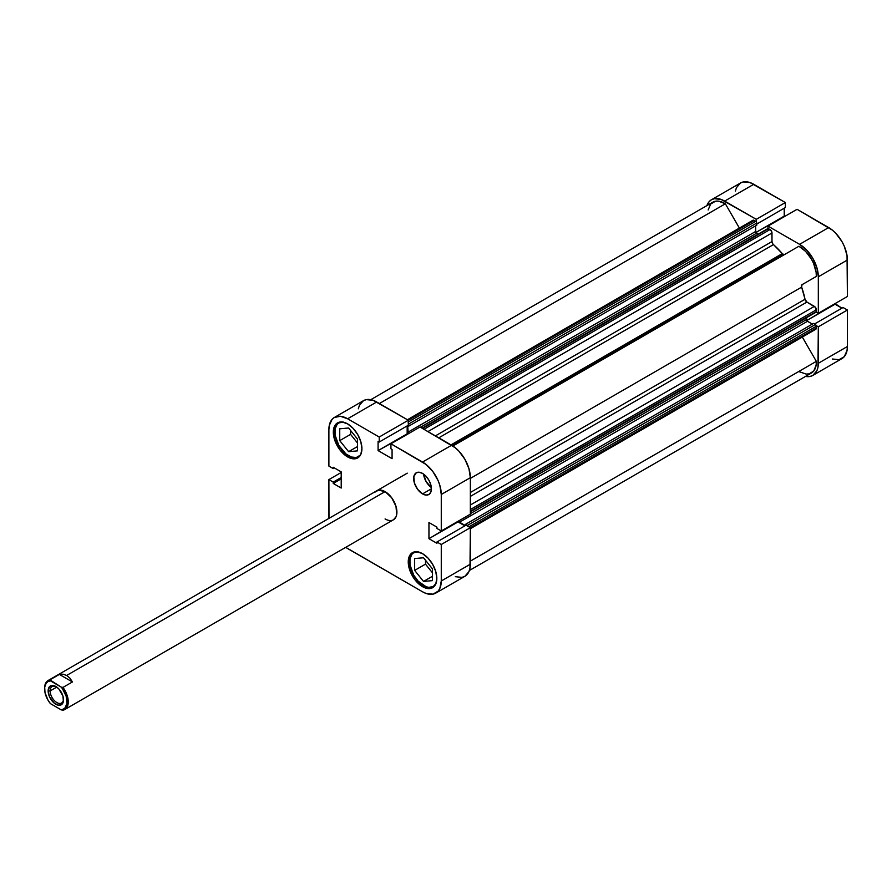 <?xml version="1.0" encoding="UTF-8"?>
<svg xmlns="http://www.w3.org/2000/svg" width="892" height="892" viewBox="0 0 892 892"><rect width="100%" height="100%" fill="white"/><g stroke="black" fill="none" stroke-linecap="round" stroke-linejoin="round"><path stroke-width="1.34" d="M435.82 583.926A19.512 11.273 60 0 1 433.278 586.501A19.512 11.273 60 0 1 423.522 585.531A19.512 11.273 60 0 1 410.777 568.338A19.512 11.273 60 0 1 413.765 552.694A19.512 11.273 60 0 1 417.266 551.78M360.903 454.173A19.512 11.273 60 0 1 358.361 456.737A19.512 11.273 60 0 1 348.605 455.779A19.512 11.273 60 0 1 335.86 438.574A19.512 11.273 60 0 1 338.848 422.931A19.512 11.273 60 0 1 342.35 422.016M422.54 493.9L431.416 488.783L430.736 484.467L428.818 480.041L425.93 476.161L422.54 473.418A12.544 7.247 60 0 1 430.736 484.467A12.544 7.247 60 0 1 428.807 494.525A12.544 7.247 60 0 1 422.54 493.9L425.93 495.082L428.818 494.525L430.736 492.317L431.416 488.783L422.54 493.9A12.544 7.247 60 0 1 414.345 482.851A12.544 7.247 60 0 1 416.263 472.793L413.832 476.64L414.345 482.851L417.612 489.329L422.54 493.9M422.54 586.668L424.023 585.81L422.54 586.668L428.004 588.575L432.642 587.672A20.215 11.674 60 0 1 422.54 586.668A20.215 11.674 60 0 1 409.339 568.862A20.215 11.674 60 0 1 412.427 552.661L410.654 554.133L408.525 558.849L409.339 568.862L414.602 579.309L422.54 586.668M422.54 553.664A20.215 11.674 60 0 1 435.742 571.471A20.215 11.674 60 0 1 432.642 587.672L435.742 584.104L436.835 578.417L435.742 571.471L432.642 564.335L428.004 558.08L422.54 553.664L417.066 551.758L412.427 552.661A20.215 11.674 60 0 1 422.54 553.664M347.624 456.916L349.107 456.057L347.624 456.916L353.087 458.811L357.725 457.908A20.215 11.674 60 0 1 347.624 456.916A20.215 11.674 60 0 1 334.411 439.098A20.215 11.674 60 0 1 337.51 422.897L334.411 426.465L333.608 429.097L334.411 439.098L339.685 449.546L347.624 456.916M347.624 423.901A20.215 11.674 60 0 1 360.825 441.718A20.215 11.674 60 0 1 357.725 457.908L360.825 454.351L361.918 448.654L360.825 441.718L357.725 434.571L353.087 428.316L347.624 423.901L342.149 422.005L337.51 422.897A20.215 11.674 60 0 1 347.624 423.901M64.793 709.519A16.725 9.656 60 0 1 62.964 710.188A16.725 9.656 -120 0 0 62.964 687.42L61.236 687.108A15.889 9.176 60 0 1 67.078 701.859A15.889 9.176 60 0 1 61.236 709.876L50.443 703.643A15.889 9.176 60 0 1 44.6 688.88A15.889 9.176 60 0 1 50.443 680.875L61.236 687.108L62.496 688.769L66.186 696.273L66.978 703.532L64.659 708.504L61.236 709.876L50.443 703.643L48.023 700.198L45.001 692.549L44.7 687.208L46.172 683.172L48.023 681.533L50.443 680.875L49.885 679.871A16.725 9.656 -120 0 0 44.6 688.2A16.725 9.656 -120 0 0 44.6 688.546A16.725 9.656 60 0 1 48.068 680.54A16.725 9.656 60 0 1 49.885 679.871L59.351 674.408L63.064 674.185L66.677 675.456L69.899 678.121L72.43 681.956L62.964 687.42A16.725 9.656 60 0 1 64.793 709.519L393.45 519.78L396.003 516.825L396.684 514.651L396.003 506.366L391.655 497.725L385.076 491.626A16.725 9.656 60 0 1 396.003 506.366A16.725 9.656 60 0 1 393.45 519.78A16.725 9.656 60 0 1 385.076 518.943L387.384 520.014M455.277 576.7L462.023 577.369L464.866 576.321L468.924 571.649L469.984 568.204L470.352 527.696L466.014 525.198L436.935 541.979L441.272 544.488L441.272 580.982L439.845 588.43L438.117 591.173L432.943 594.161L426.198 593.492L422.54 591.797L345.717 547.331A26.492 15.298 60 0 0 347.624 548.547L422.54 591.797A26.492 15.298 60 0 0 435.787 593.102L464.866 576.321A26.492 15.298 -120 0 0 470.352 564.19L441.272 580.982L441.272 544.488L470.352 527.696L470.352 564.19L441.272 580.982A26.492 15.298 60 0 1 435.787 593.102M464.866 525.856L458.031 521.296L428.952 538.69L436.935 543.306L436.935 541.979L466.014 525.198L470.352 527.696L441.272 544.488L436.935 541.979L436.935 543.306L428.952 538.69L458.031 521.909L464.866 525.856M470.352 514.182L470.352 477.688L468.924 468.59L464.866 459.224L458.789 451.029L455.277 447.773L420.02 427L390.93 443.792L426.198 464.554L432.943 471.69L438.117 480.632L439.845 485.371L441.272 494.469L441.272 530.963L436.935 528.465L436.935 527.139L428.952 522.534L428.952 538.69L428.952 522.534L436.935 527.139L436.935 528.465L441.272 530.963L441.272 494.469L470.352 477.688L470.352 514.182L441.272 530.963L470.352 514.182M407.689 434.114L407.165 425.908L407.165 433.802L378.085 450.594L392.079 458.678L392.079 449.457L390.93 448.799L390.93 443.792L422.54 462.034L451.62 445.242L420.02 427L390.93 443.792L390.93 448.799L392.079 449.457L392.079 458.678L378.085 450.594L407.689 434.114M334.377 417.467L363.457 400.675A26.492 15.298 -120 0 1 376.703 401.991L347.624 418.783L379.223 437.024L408.302 420.232L376.703 401.991L347.624 418.783A26.492 15.298 60 0 0 334.377 417.467A26.492 15.298 60 0 0 328.892 429.598L328.892 466.081L333.229 468.59L334.377 467.932L333.229 468.59L333.229 467.274L341.212 471.879L341.212 488.047L333.229 483.431L341.212 478.826L333.229 483.431L333.229 482.115L341.212 477.499L333.229 482.115L328.892 479.606L341.212 472.492L328.892 479.606L328.892 516.1A26.492 15.298 60 0 0 328.992 518.352L328.892 479.606L333.229 482.115L333.229 483.431L341.212 488.047L341.212 471.879L333.229 467.274L333.229 468.59L328.892 466.081L328.892 429.598L329.248 425.584L332.047 419.396L334.377 417.467L340.454 416.285L347.624 418.783L379.223 437.024L379.223 442.031L408.302 425.25L408.302 420.232L373.046 400.296L366.3 399.627L363.457 400.675L359.398 405.347L358.328 408.792M379.223 442.031L378.085 441.373L378.085 450.594L378.085 441.373L379.223 442.031L408.302 425.25L408.302 420.232L379.223 437.024L379.223 442.031M422.54 473.418L419.14 472.236L416.263 472.793A12.544 7.247 60 0 1 422.54 473.418M376.714 490.801A16.725 9.656 60 0 1 385.076 491.626L378.509 490.132L375.242 492.016M441.272 494.469L470.352 477.688A26.492 15.298 -120 0 0 451.62 445.242L422.54 462.034A26.492 15.298 60 0 1 441.272 494.469M350.578 430.457L350.578 434.371L357.48 442.956L350.578 434.371L350.578 430.457M425.495 560.221L425.495 564.134L432.397 572.72L425.495 564.134L425.495 560.221M423.588 474.087A12.544 7.247 -120 0 0 431.349 487.534L426.12 481.591L423.588 474.087M348.605 451.664L357.48 450.873L357.48 439.042L348.605 428.004L339.74 428.796L339.74 440.626L350.578 434.371L339.74 440.626L348.605 451.664L357.48 446.546L348.605 451.664L357.48 450.873L357.48 439.042L348.605 428.004L339.74 428.796L339.74 440.626L348.605 451.664M361.36 453.292L360.078 455.321L356.276 457.518L351.303 457.016L345.918 453.917L338.848 445.476L335.069 435.129L335.069 428.918L337.131 424.358L338.848 422.931L343.331 422.061M432.397 580.636L432.397 568.806L423.522 557.768L414.657 558.559L414.657 570.389L425.495 564.134L414.657 570.389L423.522 581.428L432.397 576.31L423.522 581.428L432.397 580.636L432.397 568.806L423.522 557.768L414.657 558.559L414.657 570.389L423.522 581.428L432.397 580.636M436.277 583.056L433.278 586.501L428.807 587.371L426.22 586.78L418.248 581.272L413.765 575.228L409.986 564.892L409.986 558.671L412.048 554.122L413.765 552.694L418.248 551.825M779.909 257.219A55.761 32.19 -120 0 0 779.363 256.584A55.761 32.19 -120 0 1 779.909 257.219M777.88 257.442A55.761 32.19 60 0 1 778.426 258.067M816.213 325.58L818.321 326.795L817.964 367.303L816.894 370.749L812.835 375.421L809.992 376.469L805.521 376.413A26.492 15.298 60 0 0 812.835 375.421A26.492 15.298 60 0 0 818.321 363.289L847.4 346.509L847.4 310.015L843.063 307.506L814.463 324.019L843.063 307.506L847.4 310.015L818.321 326.795L818.321 363.289L847.4 346.509L847.4 310.015L818.321 326.795L816.213 325.58M711.426 199.775A26.492 15.298 60 0 1 724.672 201.09L753.751 184.298L724.672 201.09L756.282 219.332L785.361 202.551L785.361 207.557L756.762 224.07L785.361 207.557L785.361 202.551L753.751 184.298A26.492 15.298 -120 0 0 740.505 182.994L711.426 199.775A26.492 15.298 60 0 0 706.91 205.606L709.095 201.715L711.426 199.775L714.269 198.726L721.015 199.395L756.282 219.332L756.282 221.774L756.282 219.332L785.361 202.551L750.094 182.604L743.348 181.935L740.505 182.994L736.446 187.666L735.387 191.1M767.99 228.53L767.99 226.1L799.589 244.341L806.758 250.128L812.835 258.323L816.894 267.689L818.321 276.788L818.321 313.282L816.213 312.055L818.321 313.282L847.4 296.49L847.043 255.569L844.245 246.159L841.914 241.531L835.837 233.336L832.325 230.08L797.069 209.308L767.99 226.1L799.589 244.341L828.668 227.56L797.069 209.308L767.99 226.1L767.99 228.53M784.748 216.421L784.213 208.215L784.213 216.12L755.914 232.455L784.748 216.421M832.325 359.008L839.071 359.677L844.245 356.7L847.043 350.511L847.4 346.509A26.492 15.298 -120 0 1 841.914 358.629L812.835 375.421M841.914 308.164L835.079 303.603L806.781 320.551L835.079 304.217L841.914 308.164M818.321 276.788L818.321 313.282L847.4 296.49L847.4 259.996L818.321 276.788L847.4 259.996A26.492 15.298 -120 0 0 828.668 227.56L799.589 244.341A26.492 15.298 60 0 1 818.321 276.788M422.083 428.193L767.789 228.597A1.394 0.803 -120 0 1 768.491 228.664L422.485 428.428L768.491 228.664L770.019 229.545L424.012 429.308L770.019 229.545A2.788 1.606 -120 0 1 771.993 232.957L427.959 431.583L771.993 232.957L771.993 241.565L435.407 435.887L771.993 241.565A2.788 1.606 -120 0 0 773.453 244.609A62.73 36.215 -120 0 1 782.295 253.607L450.995 444.885L782.295 253.607A2.788 1.606 -120 0 0 783.187 254.376L452.099 445.532L783.187 254.376A2.788 1.606 -120 0 0 784.57 254.521L782.73 254.053L772.873 243.973L771.993 241.565L771.836 232.009L770.398 229.813L767.577 228.843M470.352 492.507L805.019 299.277A62.73 36.215 -120 0 0 801.64 287.135L470.352 478.402L801.64 287.135L802.008 284.693L816.336 276.431L816.124 272.316L813.615 263.486L811.441 259.126L805.688 251.466L798.909 246.248L452.88 446.022L798.909 246.248A23.694 13.681 -120 0 1 816.336 276.431L802.008 284.693A2.788 1.606 -120 0 0 801.64 287.135L805.019 299.277A2.788 1.606 -120 0 0 806.926 302.076L805.019 299.277L470.352 492.507M799.589 371.83L806.156 374.071L809.111 373.904L813.76 370.994L816.135 365.129L816.336 361.36L802.309 337.053L816.336 361.36L470.352 561.113L816.336 361.36A23.694 13.681 -120 0 1 811.441 373.001L469.382 570.49M814.374 329.148L816.013 329.081L816.347 326.238L815.745 324.844L813.493 323.45L465.512 524.351L465.512 525.477L465.512 524.351L813.493 323.45L815.366 324.532L467.386 525.433L465.512 524.351L467.386 525.433L815.366 324.532A1.394 0.803 -120 0 1 816.347 326.238L468.88 526.849L816.347 326.238L816.347 328.011L470.352 527.763L816.347 328.011A2.788 1.606 -120 0 1 815.767 329.282L470.352 528.711M812.356 324.108L807.104 320.986L806.491 317.719L806.491 319.581L470.352 513.658L806.491 319.581A1.394 0.803 -120 0 0 807.472 321.287L459.503 522.188L458.6 520.961A1.394 0.803 60 0 0 459.503 522.188L465.356 525.566L459.503 522.188L807.472 321.287L812.356 324.108M815.366 312.122L816.347 311.553L815.478 307.394L806.926 302.076L814.374 306.38L470.352 505.006L814.374 306.38A2.788 1.606 -120 0 1 816.347 309.792L816.347 311.553L470.352 511.317L816.347 311.553A1.394 0.803 -120 0 1 816.057 312.2L470.352 511.796M758.222 234.117L755.702 231.965L755.624 225.843L755.624 231.485A1.394 0.803 -120 0 0 756.617 233.191L758.222 234.117M752.848 220.302A2.788 1.606 -120 0 1 754.242 220.447L408.246 420.199L754.242 220.447L755.769 221.327A1.394 0.803 -120 0 1 756.762 223.033L408.792 423.934L408.792 426.097L408.792 423.934L756.762 223.033L756.762 225.197L408.792 426.097L407.811 425.529L408.792 426.097L756.762 225.197L756.684 222.554L755.769 221.327L752.848 220.302L407.432 419.731M752.603 220.502L752.313 221.16M370.771 399.683L712.819 202.194A23.694 13.681 -120 0 1 725.352 203.777L379.368 403.53L725.352 203.777L739.39 228.073L725.352 203.777L718.573 201.168L715.507 201.224L710.645 204.034L708.148 209.977M468.3 526.659L467.386 525.433A1.394 0.803 60 0 1 468.244 526.481M408.257 433.78L407.655 425.618L407.655 432.386L755.624 231.485L407.655 432.386A1.394 0.803 60 0 0 408.257 433.78M408.302 422.674A1.394 0.803 60 0 1 408.792 423.934L408.179 422.529M773.453 244.609L438.786 437.838L773.453 244.609M470.352 496.398L806.926 302.076L470.352 496.398M470.352 509.555L816.347 309.792L470.352 509.555M420.466 427.257L756.617 233.191L420.466 427.257M755.769 221.327L408.302 421.938L755.769 221.327M50.119 690.932A9.477 5.475 -120 0 0 56.586 702.405A9.477 5.475 -120 0 0 63.51 699.216A9.477 5.475 60 0 1 61.559 703.019A9.477 5.475 60 0 1 54.256 700.476A9.477 5.475 60 0 1 50.119 690.932L56.765 687.096L50.119 690.932A9.477 5.475 60 0 1 52.082 686.595A9.477 5.475 60 0 1 56.352 686.807A9.477 5.475 -120 0 0 50.119 690.932L48.146 690.932L50.119 690.932M63.522 699.807A10.871 6.277 60 0 1 55.839 704.256A10.871 6.277 60 0 1 48.146 690.932L49.439 696.619L54.334 703.219L58.783 705.271L62.228 704L63.377 701.458L62.942 696.072L58.783 688.869L55.839 686.494L51.569 685.524L49.439 686.751L48.146 690.932A10.871 6.277 60 0 1 55.839 686.494A10.871 6.277 60 0 1 63.522 699.807M66.677 675.456L385.076 491.626L66.677 675.456L63.064 674.185L59.351 674.408L49.885 679.871L61.236 687.108L62.964 687.42L72.43 681.956L59.351 674.408L72.43 681.956L69.899 678.121L66.677 675.456M462.981 440.191A55.761 32.19 -120 0 0 462.435 439.555M61.236 709.876L62.964 710.188L61.236 709.876M415.416 551.747L413.765 552.694M340.499 421.983L338.848 422.931M360.011 455.79L358.361 456.737M434.928 585.553L433.278 586.501M48.068 680.54L407.276 473.161M44.6 688.88L44.6 688.2"/></g></svg>
